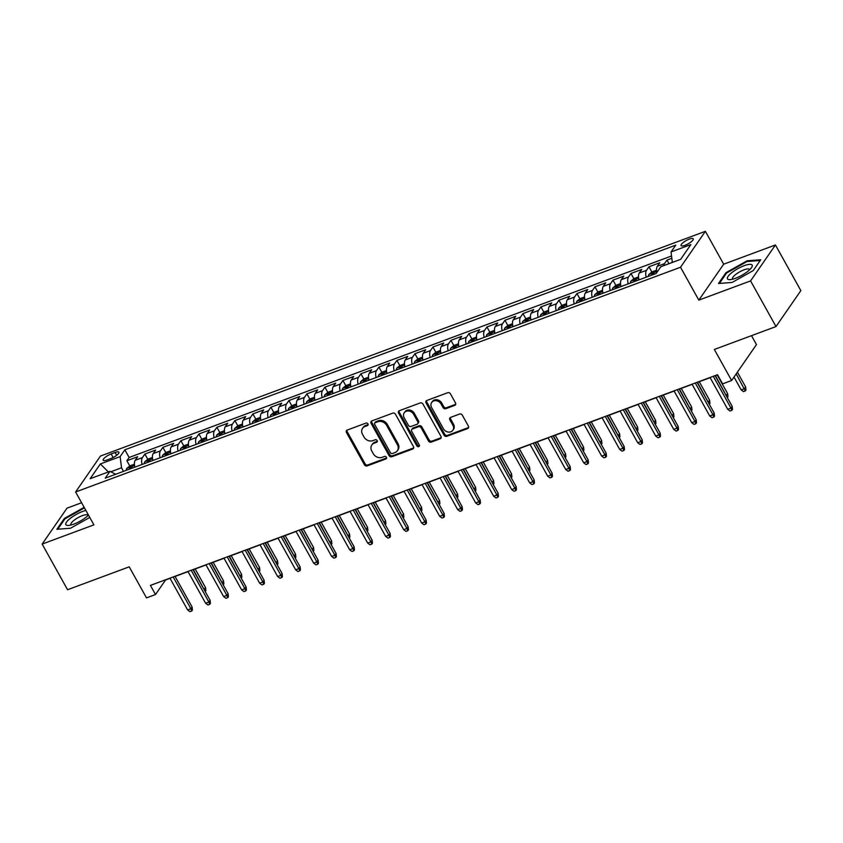 <?xml version="1.0" encoding="UTF-8"?>
<svg xmlns="http://www.w3.org/2000/svg" width="843" height="843" viewBox="0 0 843 843"><rect width="100%" height="100%" fill="white"/><g stroke="black" fill="none" stroke-linecap="round" stroke-linejoin="round"><path stroke-width="1.26" d="M367.938 423.871A1.496 1.254 -145.3 0 0 365.999 423.081L347.232 430.056A2.129 1.791 -145.3 0 0 346.462 432.501L364.418 464.767A2.129 1.791 -145.3 0 0 367.179 465.905L385.957 458.929A1.496 1.254 -145.3 0 0 384.566 456.421L382.132 457.327A6.828 5.732 -145.3 0 1 373.28 453.692L371.784 450.994A6.828 5.732 -145.3 0 1 371.826 445.009A6.828 5.732 -145.3 0 1 374.25 443.165L376.684 442.259A1.496 1.254 -145.3 0 0 375.283 439.751L372.848 440.647A6.828 5.732 -145.3 0 1 364.007 437.011L362.511 434.324A6.828 5.732 -145.3 0 1 362.543 428.339A6.828 5.732 -145.3 0 1 364.966 426.484L367.4 425.589A1.496 1.254 -145.3 0 0 367.938 423.871M689.3 239.106A6.955 1.907 -29.1 0 0 681.07 245.598A6.955 1.907 -29.1 0 0 685.001 245.313A6.955 1.907 -29.1 0 0 693.231 238.822A6.955 1.907 -29.1 0 0 689.3 239.106M454.725 405.367A2.129 1.791 -145.3 0 0 455.494 402.922L450.457 393.871A2.129 1.791 -145.3 0 0 447.686 392.733L426.832 400.478A2.129 1.791 -145.3 0 0 426.063 402.922L444.029 435.188A2.129 1.791 -145.3 0 0 446.79 436.326L467.644 428.581A2.129 1.791 -145.3 0 0 468.413 426.136L462.333 415.199A2.129 1.791 -145.3 0 0 459.561 414.061L450.636 417.38A2.129 1.791 -145.3 0 0 449.867 419.825L452.891 425.251A5.711 4.795 -145.3 0 1 452.86 430.257A5.711 4.795 -145.3 0 1 448.128 432.037A5.711 4.795 -145.3 0 1 443.429 428.76L431.605 407.517A5.711 4.795 -145.3 0 1 431.648 402.511A5.711 4.795 -145.3 0 1 436.368 400.731A5.711 4.795 -145.3 0 1 441.068 404.008L443.039 407.548A2.129 1.791 -145.3 0 0 445.799 408.686L454.725 405.367L455.399 404.398A2.129 1.791 -145.3 0 0 455.715 404.24M81.592 502.734L67.008 508.16L42.15 544.083L67.566 589.742L129.221 566.833L146.503 597.887L155.502 594.536L150.423 585.411L717.53 374.724L722.609 383.86L731.619 380.509L756.466 344.587L751.503 335.651M750.586 280.898L775.434 244.965L723.673 264.196L698.826 300.129L750.586 280.898L775.992 326.557L714.337 349.466L731.619 380.509M698.826 300.129L680.522 267.252L75.617 491.985L100.465 456.052L705.38 231.319L680.522 267.252M42.15 544.083L93.91 524.862L75.617 491.985M395.493 414.282A2.129 1.791 -145.3 0 0 392.733 413.144L371.879 420.889A2.129 1.791 -145.3 0 0 371.11 423.344L389.066 455.61A2.129 1.791 -145.3 0 0 391.837 456.748L412.691 449.003A2.129 1.791 -145.3 0 0 413.46 446.548L395.493 414.282M399.361 410.689L420.214 402.943A2.129 1.791 -145.3 0 1 422.975 404.071L440.931 436.347A2.129 1.791 -145.3 0 1 440.162 438.792L431.237 442.111A2.129 1.791 -145.3 0 1 428.476 440.973L421.194 427.886A2.129 1.791 -145.3 0 0 418.423 426.748L412.512 428.95A2.129 1.791 -145.3 0 0 411.742 431.395L419.319 445.02A1.496 1.254 -145.3 0 1 416.853 445.936L398.591 413.133A2.129 1.791 -145.3 0 1 399.361 410.689M775.434 244.965L800.85 290.624L775.992 326.557M671.829 258.274L666.971 260.076L668.973 263.68M663.81 265.598A8.693 4.078 -110.4 0 1 664.516 263.627L657.319 266.304L659.774 262.753L648.973 266.767L651.871 271.994M646.191 277.199A8.693 4.078 -110.4 0 1 646.518 270.308L639.321 272.984L641.765 269.444L630.964 273.459L633.873 278.675M628.183 283.88A8.693 4.078 -110.4 0 1 628.509 276.999L621.312 279.676L623.767 276.135L612.966 280.15L615.864 285.366M610.184 290.572A8.693 4.078 -110.4 0 1 610.511 283.691L603.314 286.367L605.759 282.816L594.958 286.831L597.866 292.057M592.176 297.263A8.693 4.078 -110.4 0 1 592.503 290.382L585.305 293.058L587.761 289.507L576.96 293.522L579.858 298.738M574.178 303.954A8.693 4.078 -110.4 0 1 574.505 297.063L567.297 299.739L569.752 296.199L558.951 300.213L561.86 305.429M556.169 310.635A8.693 4.078 -110.4 0 1 556.496 303.754L549.299 306.43L551.754 302.89L540.953 306.894L543.851 312.121M538.171 317.326A8.693 4.078 -110.4 0 1 538.498 310.445L531.29 313.122L533.745 309.571L522.945 313.585L525.853 318.812M520.163 324.018A8.693 4.078 -110.4 0 1 520.489 317.137L513.292 319.803L515.747 316.262L504.946 320.277L507.844 325.493M502.165 330.698A8.693 4.078 -110.4 0 1 502.491 323.817L495.284 326.494L497.739 322.953L486.938 326.968L489.846 332.184M484.156 337.39A8.693 4.078 -110.4 0 1 484.483 330.509L477.286 333.185L479.741 329.645L468.94 333.649L471.838 338.875M466.158 344.081A8.693 4.078 -110.4 0 1 466.485 337.2L459.277 339.877L461.732 336.325L450.931 340.34L453.84 345.567M448.149 350.772A8.693 4.078 -110.4 0 1 448.476 343.881L441.279 346.557L443.734 343.017L432.933 347.031L435.831 352.248M430.151 357.453A8.693 4.078 -110.4 0 1 430.478 350.572L423.27 353.249L425.726 349.708L414.925 353.723L417.833 358.939M412.143 364.144A8.693 4.078 -110.4 0 1 412.469 357.263L405.272 359.94L407.727 356.389L396.927 360.404L399.824 365.63M394.145 370.836A8.693 4.078 -110.4 0 1 394.471 363.955L387.264 366.631L389.719 363.08L378.918 367.095L381.826 372.311M376.136 377.527A8.693 4.078 -110.4 0 1 376.463 370.635L369.266 373.312L371.721 369.771L360.92 373.786L363.818 379.002M358.138 384.208A8.693 4.078 -110.4 0 1 358.465 377.327L351.257 380.003L353.712 376.463L342.911 380.467L345.82 385.694M340.129 390.899A8.693 4.078 -110.4 0 1 340.456 384.018L333.259 386.695L335.714 383.144L324.913 387.158L327.811 392.385M322.131 397.59A8.693 4.078 -110.4 0 1 322.458 390.709L315.25 393.375L317.706 389.835L306.905 393.85L309.813 399.066M304.123 404.271A8.693 4.078 -110.4 0 1 304.449 397.39L297.252 400.067L299.708 396.526L288.907 400.541L291.804 405.757M286.125 410.962A8.693 4.078 -110.4 0 1 286.451 404.082L279.244 406.758L281.699 403.207L270.898 407.222L273.806 412.448M268.116 417.654A8.693 4.078 -110.4 0 1 268.443 410.773L261.246 413.449L263.701 409.898L252.9 413.913L255.798 419.129M250.118 424.345A8.693 4.078 -110.4 0 1 250.445 417.454L243.237 420.13L245.692 416.59L234.891 420.604L237.8 425.82M232.11 431.026A8.693 4.078 -110.4 0 1 232.436 424.145L225.239 426.821L227.694 423.281L216.893 427.285L219.791 432.512M214.111 437.717A8.693 4.078 -110.4 0 1 214.438 430.836L207.23 433.513L209.686 429.962L198.885 433.976L201.793 439.203M196.103 444.409A8.693 4.078 -110.4 0 1 196.43 437.528L189.232 440.194L191.688 436.653L180.887 440.668L183.785 445.884M178.105 451.089A8.693 4.078 -110.4 0 1 178.431 444.208L171.224 446.885L173.679 443.344L162.878 447.359L165.786 452.575M160.096 457.781A8.693 4.078 -110.4 0 1 160.423 450.9L153.226 453.576L155.681 450.036L144.88 454.04L142.425 457.591A8.693 4.078 69.6 0 0 142.098 464.472M147.778 459.266L144.88 454.04M106.977 459.983L110.939 458.508A6.744 1.855 -29.1 0 0 118.916 452.227A6.744 1.855 -29.1 0 0 115.101 452.491L111.139 453.966A6.744 1.855 -29.1 0 0 103.173 460.246A6.744 1.855 -29.1 0 0 106.977 459.983M672.345 262.426L671.049 251.941L675.759 245.144L124.848 449.804L120.149 456.611L121.529 467.791L123.521 471.374M671.049 251.941L690.86 244.586L680.649 259.349L660.838 266.704L656.139 273.501L105.238 478.16L109.938 471.363L90.138 478.719L100.349 463.966L120.149 456.611M671.544 255.966L129.127 457.475L126.871 460.731L137.672 456.716L135.217 460.267A8.693 4.078 69.6 0 0 134.891 467.148M160.423 450.9L162.878 447.359M178.431 444.208L180.887 440.668M196.43 437.528L198.885 433.976M214.438 430.836L216.893 427.285M232.436 424.145L234.891 420.604M250.445 417.454L252.9 413.913M268.443 410.773L270.898 407.222M286.451 404.082L288.907 400.541M304.449 397.39L306.905 393.85M322.458 390.709L324.913 387.158M340.456 384.018L342.911 380.467M358.465 377.327L360.92 373.786M376.463 370.635L378.918 367.095M394.471 363.955L396.927 360.404M412.469 357.263L414.925 353.723M430.478 350.572L432.933 347.031M448.476 343.881L450.931 340.34M466.485 337.2L468.94 333.649M484.483 330.509L486.938 326.968M502.491 323.817L504.946 320.277M520.489 317.137L522.945 313.585M538.498 310.445L540.953 306.894M556.496 303.754L558.951 300.213M574.505 297.063L576.96 293.522M592.503 290.382L594.958 286.831M610.511 283.691L612.966 280.15M628.509 276.999L630.964 273.459M646.518 270.308L648.973 266.767M664.516 263.627L666.971 260.076M121.529 467.791L110.781 471.795M723.673 264.196L705.38 231.319M155.502 594.536L165.586 579.973L170.033 578.319M175.081 576.443L188.031 571.638M193.089 569.763L206.04 564.947M211.087 563.071L224.038 558.256M229.096 556.38L242.046 551.564M247.094 549.689L260.044 544.884M265.102 543.008L278.053 538.192M283.1 536.317L296.051 531.501M301.109 529.625L314.06 524.81M319.107 522.934L332.058 518.129M337.116 516.253L350.066 511.438M355.114 509.562L368.064 504.746M373.122 502.871L386.073 498.065M391.12 496.19L404.071 491.374M409.129 489.498L422.08 484.683M427.127 482.807L440.078 477.992M445.136 476.116L458.086 471.311M463.134 469.435L476.084 464.619M481.142 462.744L494.093 457.928M499.14 456.052L512.091 451.237M517.149 449.361L530.099 444.556M535.147 442.68L548.098 437.865M553.156 435.989L566.106 431.173M571.154 429.298L584.104 424.493M589.162 422.617L602.113 417.801M607.16 415.926L620.111 411.11M625.169 409.234L638.119 404.419M643.167 402.543L656.117 397.738M661.175 395.862L674.126 391.047M679.173 389.171L692.124 384.355M697.182 382.48L710.133 377.675M715.18 375.799L717.625 374.893M129.78 465.958L126.871 460.731M129.127 457.475L124.848 449.804M115.691 474.282L109.938 471.363M153.226 453.576A8.693 4.078 69.6 0 0 152.899 460.457M171.224 446.885A8.693 4.078 69.6 0 0 170.897 453.766M189.232 440.194A8.693 4.078 69.6 0 0 188.906 447.085M207.23 433.513A8.693 4.078 69.6 0 0 206.904 440.394M225.239 426.821A8.693 4.078 69.6 0 0 224.912 433.702M243.237 420.13A8.693 4.078 69.6 0 0 242.91 427.011M261.246 413.449A8.693 4.078 69.6 0 0 260.919 420.33M279.244 406.758A8.693 4.078 69.6 0 0 278.917 413.639M297.252 400.067A8.693 4.078 69.6 0 0 296.926 406.948M315.25 393.375A8.693 4.078 69.6 0 0 314.924 400.267M333.259 386.695A8.693 4.078 69.6 0 0 332.932 393.576M351.257 380.003A8.693 4.078 69.6 0 0 350.93 386.884M369.266 373.312A8.693 4.078 69.6 0 0 368.939 380.193M387.264 366.631A8.693 4.078 69.6 0 0 386.937 373.512M405.272 359.94A8.693 4.078 69.6 0 0 404.946 366.821M423.27 353.249A8.693 4.078 69.6 0 0 422.944 360.13M441.279 346.557A8.693 4.078 69.6 0 0 440.952 353.449M459.277 339.877A8.693 4.078 69.6 0 0 458.95 346.758M477.286 333.185A8.693 4.078 69.6 0 0 476.959 340.066M495.284 326.494A8.693 4.078 69.6 0 0 494.957 333.375M513.292 319.803A8.693 4.078 69.6 0 0 512.966 326.694M531.29 313.122A8.693 4.078 69.6 0 0 530.964 320.003M549.299 306.43A8.693 4.078 69.6 0 0 548.972 313.311M567.297 299.739A8.693 4.078 69.6 0 0 566.97 306.62M585.305 293.058A8.693 4.078 69.6 0 0 584.979 299.939M603.314 286.367A8.693 4.078 69.6 0 0 602.977 293.248M621.312 279.676A8.693 4.078 69.6 0 0 620.985 286.557M639.321 272.984A8.693 4.078 69.6 0 0 638.983 279.876M657.319 266.304A8.693 4.078 69.6 0 0 656.834 272.5M108.389 471.943L100.349 463.966M84.163 507.338L64.353 518.466L56.871 529.288L70.496 528.245L89.769 517.423M760.723 259.76L747.088 260.803L725.971 272.668L718.489 283.49L732.114 282.447L753.231 270.582L760.723 259.76M64.732 519.162L64.353 518.466M726.36 273.364L725.971 272.668M747.467 261.478L747.088 260.803M368.117 424.598A1.496 1.254 -145.3 0 1 368.075 424.619L365.641 425.515A6.828 5.732 -145.3 0 0 363.217 427.369L362.543 428.339M371.826 445.009L372.501 444.04A6.828 5.732 -145.3 0 1 374.924 442.185L377.348 441.289A1.496 1.254 -145.3 0 0 377.401 441.268M346.905 430.215A2.129 1.791 -145.3 0 0 347.126 431.532L365.093 463.798A2.129 1.791 -145.3 0 0 367.854 464.936L386.631 457.96A1.496 1.254 -145.3 0 0 386.684 457.939M371.552 421.057A2.129 1.791 -145.3 0 0 371.784 422.375L389.74 454.64A2.129 1.791 -145.3 0 0 392.511 455.778L413.355 448.033A2.129 1.791 -145.3 0 0 413.681 447.865M375.219 422.68A1.496 1.254 -145.3 0 0 374.682 424.398L390.446 452.723A1.496 1.254 -145.3 0 0 392.385 453.513L394.945 452.565A6.828 5.732 -145.3 0 0 397.369 450.71A6.828 5.732 -145.3 0 0 397.401 444.725L386.631 425.367A6.828 5.732 -145.3 0 0 377.78 421.732L375.219 422.68L375.894 421.711A1.496 1.254 -145.3 0 0 375.356 422.111L374.692 423.091M397.369 450.71L398.033 449.74A6.828 5.732 -145.3 0 0 398.075 443.755L397.401 444.725M375.894 421.711L378.454 420.762A6.828 5.732 -145.3 0 1 387.306 424.398L398.075 443.755M411.753 429.53L412.427 428.56A2.129 1.791 -145.3 0 1 413.175 427.981L419.097 425.778A2.129 1.791 -145.3 0 1 421.869 426.916L429.15 440.004A2.129 1.791 -145.3 0 0 431.911 441.131L440.836 437.823A2.129 1.791 -145.3 0 0 441.163 437.665M399.034 410.847A2.129 1.791 -145.3 0 0 399.255 412.164L417.517 444.967A1.496 1.254 -145.3 0 0 419.508 445.747M413.639 414.303A5.711 4.795 -145.3 0 0 408.939 411.026A5.711 4.795 -145.3 0 0 404.219 412.817A5.711 4.795 -145.3 0 0 404.176 417.822L408.349 425.304A2.129 1.791 -145.3 0 0 411.11 426.442L417.032 424.24A2.129 1.791 -145.3 0 0 417.801 421.785L413.639 414.303L414.303 413.333A5.711 4.795 -145.3 0 0 409.614 410.056A5.711 4.795 -145.3 0 0 404.882 411.848L404.219 412.817M417.791 423.66L418.465 422.691A2.129 1.791 -145.3 0 0 418.476 420.815L417.801 421.785M414.303 413.333L418.476 420.815M431.648 402.511L432.311 401.542A5.711 4.795 -145.3 0 1 437.043 399.761A5.711 4.795 -145.3 0 1 441.732 403.038L443.703 406.579A2.129 1.791 -145.3 0 0 446.474 407.717L455.399 404.398M452.86 430.257L453.523 429.287A5.711 4.795 -145.3 0 0 453.555 424.282L452.891 425.251M450.32 417.538A2.129 1.791 -145.3 0 0 450.541 418.855L453.555 424.282M426.516 400.636A2.129 1.791 -145.3 0 0 426.737 401.953L444.704 434.219A2.129 1.791 -145.3 0 0 447.464 435.357L468.318 427.612A2.129 1.791 -145.3 0 0 468.645 427.454M134.427 464.177L129.896 465.863L126.745 468.466A5.764 2.698 69.6 0 0 126.25 470.352M131.835 468.286A5.764 2.698 -110.4 0 1 131.951 467.349L129.79 468.15A5.764 2.698 69.6 0 0 129.674 469.087M204.038 589.436L205.523 587.582L195.176 568.983M205.081 591.312L193.363 569.657M205.523 587.582L205.861 590.616L205.218 591.544M173.184 576.949L190.876 608.751L192.088 607.002L192.425 610.037L191.751 611.006L190.876 608.751L187.641 609.963L169.938 578.161M192.088 607.002L174.986 576.285M191.751 611.006L189.949 611.681L187.641 609.963M85.891 510.458A14.131 3.888 -29.1 0 0 82.551 511.48A14.131 3.888 -29.1 0 0 68.083 520.289A14.131 3.888 -29.1 0 0 68.399 525.442A14.131 3.888 -29.1 0 0 73.815 524.104A14.131 3.888 -29.1 0 0 88.483 515.105M87.935 515.631A9.673 2.655 -29.1 0 0 87.841 515.252A9.673 2.655 -29.1 0 0 82.382 515.631A9.673 2.655 -29.1 0 0 70.938 524.662A9.673 2.655 -29.1 0 0 71.212 524.947M57.767 529.225L64.974 518.803L84.448 507.865M731.861 272.605A14.131 3.888 -29.1 0 0 730.017 279.644A14.131 3.888 -29.1 0 0 747.762 271.383A14.131 3.888 -29.1 0 0 751.471 267.705A14.131 3.888 -29.1 0 0 747.098 264.755A14.131 3.888 -29.1 0 0 731.861 272.605M749.564 269.834A9.673 2.655 -29.1 0 0 749.459 269.454A9.673 2.655 -29.1 0 0 744.063 269.813A9.673 2.655 -29.1 0 0 735.57 274.576A9.673 2.655 -29.1 0 0 732.556 278.864A9.673 2.655 -29.1 0 0 732.83 279.149M719.395 283.427L726.603 273.006L747.056 261.509L760.207 260.498M152.435 457.486L147.894 459.172L144.754 461.785A5.764 2.698 69.6 0 0 144.258 463.671M149.833 461.595A5.764 2.698 -110.4 0 1 149.959 460.657L147.799 461.469A5.764 2.698 69.6 0 0 147.673 462.396M222.036 582.745L223.532 580.901L213.174 562.292M223.089 584.62L211.372 562.966M223.532 580.901L223.859 583.925L223.216 584.863M170.434 450.794L165.902 452.48L162.752 455.094A5.764 2.698 69.6 0 0 162.256 456.98M167.841 454.904A5.764 2.698 -110.4 0 1 167.957 453.977L165.797 454.777A5.764 2.698 69.6 0 0 165.681 455.705M240.044 576.064L241.53 574.209L231.182 555.6M241.087 577.94L229.37 556.275M241.53 574.209L241.867 577.234L241.224 578.172M188.442 444.103L183.9 445.789L180.76 448.402A5.764 2.698 69.6 0 0 180.265 450.288M185.839 448.213A5.764 2.698 -110.4 0 1 185.966 447.285L183.806 448.086A5.764 2.698 69.6 0 0 183.679 449.024M258.042 569.373L259.539 567.518L249.18 548.919M259.096 571.248L247.378 549.583M259.539 567.518L259.865 570.553L259.222 571.48M206.44 437.422L201.909 439.108L198.758 441.711A5.764 2.698 69.6 0 0 198.263 443.608M203.848 441.532A5.764 2.698 -110.4 0 1 203.964 440.594L201.804 441.395A5.764 2.698 69.6 0 0 201.688 442.333M276.051 562.681L277.537 560.827L267.189 542.228M277.094 564.557L265.376 542.903M277.537 560.827L277.874 563.862L277.231 564.799M191.182 570.268L208.885 602.071L210.097 600.321L210.423 603.346L209.759 604.315L208.885 602.071L205.639 603.272L187.947 571.47M210.097 600.321L192.994 569.594M209.759 604.315L207.958 604.989L205.639 603.272M209.19 563.577L226.883 595.379L228.095 593.63L228.432 596.654L227.758 597.634L226.883 595.379L223.648 596.581L205.945 564.778M228.095 593.63L210.992 562.903M227.758 597.634L225.956 598.298L223.648 596.581M227.188 556.886L244.892 588.688L246.103 586.939L246.43 589.974L245.766 590.943L244.892 588.688L241.646 589.889L223.953 558.098M246.103 586.939L229.001 556.222M245.766 590.943L243.964 591.607L241.646 589.889M245.197 550.205L262.89 581.997L264.101 580.247L264.439 583.282L263.764 584.252L262.89 581.997L259.655 583.208L241.952 551.406M264.101 580.247L246.999 549.531M263.764 584.252L261.962 584.926L259.655 583.208M224.449 430.731L219.907 432.417L216.767 435.03A5.764 2.698 69.6 0 0 216.272 436.916M221.846 434.84A5.764 2.698 -110.4 0 1 221.972 433.903L219.812 434.714A5.764 2.698 69.6 0 0 219.686 435.641M294.049 555.99L295.545 554.146L285.187 535.537M295.103 557.866L283.385 536.211M295.545 554.146L295.872 557.17L295.229 558.108M263.195 543.514L280.898 575.316L282.11 573.567L282.437 576.591L281.773 577.56L280.898 575.316L277.653 576.517L259.96 544.715M282.11 573.567L265.008 542.839M281.773 577.56L279.971 578.235L277.653 576.517M242.447 424.04L237.916 425.726L234.765 428.339A5.764 2.698 69.6 0 0 234.27 430.225M239.855 428.149A5.764 2.698 -110.4 0 1 239.97 427.222L237.81 428.023A5.764 2.698 69.6 0 0 237.694 428.95M312.058 549.309L313.543 547.455L303.195 528.856M313.101 551.185L301.383 529.52M313.543 547.455L313.881 550.49L313.238 551.417M281.204 536.822L298.896 568.625L300.108 566.875L300.445 569.91L299.771 570.88L298.896 568.625L295.661 569.826L277.958 538.024M300.108 566.875L283.006 536.148M299.771 570.88L297.969 571.543L295.661 569.826M260.455 417.359L255.914 419.034L252.774 421.648A5.764 2.698 69.6 0 0 252.278 423.534M257.853 421.468A5.764 2.698 -110.4 0 1 257.979 420.531L255.819 421.331A5.764 2.698 69.6 0 0 255.692 422.269M330.056 542.618L331.552 540.763L321.194 522.165M331.109 544.494L319.392 522.839M331.552 540.763L331.879 543.798L331.236 544.726M299.202 530.131L316.905 561.933L318.117 560.184L318.443 563.219L317.779 564.188L316.905 561.933L313.659 563.135L295.967 531.343M318.117 560.184L301.014 529.467M317.779 564.188L315.977 564.863L313.659 563.135M278.453 410.667L273.922 412.353L270.772 414.967A5.764 2.698 69.6 0 0 270.276 416.853M275.861 414.777A5.764 2.698 -110.4 0 1 275.977 413.839L273.817 414.64A5.764 2.698 69.6 0 0 273.701 415.578M348.064 535.927L349.55 534.072L339.202 515.473M349.107 537.802L337.39 516.148M349.55 534.072L349.887 537.107L349.244 538.045M317.21 523.45L334.903 555.242L336.115 553.503L336.452 556.528L335.777 557.497L334.903 555.242L331.668 556.454L313.965 524.652M336.115 553.503L319.012 522.776M335.777 557.497L333.976 558.171L331.668 556.454M296.462 403.976L291.92 405.662L288.78 408.275A5.764 2.698 69.6 0 0 288.285 410.162M293.859 408.086A5.764 2.698 -110.4 0 1 293.986 407.158L291.826 407.959A5.764 2.698 69.6 0 0 291.699 408.887M366.062 529.246L367.559 527.391L357.2 508.782M367.116 531.122L355.398 509.457M367.559 527.391L367.885 530.416L367.242 531.353M335.208 516.759L352.911 548.561L354.123 546.812L354.45 549.836L353.786 550.816L352.911 548.561L349.666 549.762L331.973 517.96M354.123 546.812L337.021 516.085M353.786 550.816L351.984 551.48L349.666 549.762M314.46 397.285L309.929 398.971L306.778 401.584A5.764 2.698 69.6 0 0 306.283 403.47M311.868 401.394A5.764 2.698 -110.4 0 1 311.984 400.467L309.824 401.268A5.764 2.698 69.6 0 0 309.708 402.206M384.071 522.555L385.557 520.7L375.209 502.101M385.114 524.43L373.396 502.765M385.557 520.7L385.894 523.735L385.251 524.662M353.217 510.068L370.909 541.87L372.121 540.121L372.458 543.155L371.784 544.125L370.909 541.87L367.674 543.071L349.971 511.269M372.121 540.121L355.019 509.393M371.784 544.125L369.982 544.789L367.674 543.071M332.469 390.604L327.927 392.29L324.787 394.893A5.764 2.698 69.6 0 0 324.292 396.779M329.866 394.714A5.764 2.698 -110.4 0 1 329.992 393.776L327.832 394.577A5.764 2.698 69.6 0 0 327.706 395.515M402.069 515.863L403.565 514.009L393.207 495.41M403.123 517.739L391.405 496.084M403.565 514.009L403.892 517.044L403.249 517.971M371.215 503.387L388.918 535.179L390.13 533.429L390.457 536.464L389.793 537.434L388.918 535.179L385.673 536.39L367.98 504.588M390.13 533.429L373.027 502.713M389.793 537.434L387.991 538.108L385.673 536.39M350.467 383.913L345.936 385.599L342.785 388.212A5.764 2.698 69.6 0 0 342.29 390.098M347.874 388.022A5.764 2.698 -110.4 0 1 347.99 387.085L345.83 387.896A5.764 2.698 69.6 0 0 345.714 388.823M420.077 509.172L421.563 507.328L411.215 488.719M421.121 511.048L409.403 489.393M421.563 507.328L421.9 510.352L421.258 511.29M389.224 496.696L406.916 528.498L408.128 526.749L408.465 529.773L407.791 530.742L406.916 528.498L403.681 529.699L385.978 497.897M408.128 526.749L391.026 496.021M407.791 530.742L405.989 531.417L403.681 529.699M368.475 377.221L363.934 378.907L360.793 381.521A5.764 2.698 69.6 0 0 360.298 383.407M365.873 381.331A5.764 2.698 -110.4 0 1 365.999 380.404L363.839 381.205A5.764 2.698 69.6 0 0 363.712 382.132M438.075 502.491L439.572 500.637L429.213 482.027M439.129 504.367L427.412 482.702M439.572 500.637L439.898 503.661L439.256 504.599M407.222 490.004L424.925 521.806L426.136 520.057L426.463 523.092L425.799 524.061L424.925 521.806L421.679 523.008L403.987 491.206M426.136 520.057L409.034 489.33M425.799 524.061L423.997 524.725L421.679 523.008M386.473 370.53L381.942 372.216L378.792 374.829A5.764 2.698 69.6 0 0 378.296 376.716M383.881 374.65A5.764 2.698 -110.4 0 1 383.997 373.712L381.837 374.513A5.764 2.698 69.6 0 0 381.721 375.451M456.084 495.8L457.57 493.945L447.222 475.347M457.127 497.676L445.41 476.021M457.57 493.945L457.907 496.98L457.264 497.907M425.23 483.313L442.923 515.115L444.135 513.366L444.472 516.401L443.797 517.37L442.923 515.115L439.688 516.316L421.985 484.525M444.135 513.366L427.032 482.649M443.797 517.37L441.995 518.034L439.688 516.316M404.482 363.849L399.94 365.535L396.8 368.149A5.764 2.698 69.6 0 0 396.305 370.035M401.879 367.959A5.764 2.698 -110.4 0 1 402.006 367.021L399.845 367.822A5.764 2.698 69.6 0 0 399.719 368.76M474.082 489.109L475.578 487.254L465.22 468.655M475.136 490.984L463.418 469.33M475.578 487.254L475.905 490.289L475.262 491.227M443.228 476.632L460.931 508.424L462.143 506.685L462.47 509.709L461.806 510.679L460.931 508.424L457.686 509.636L439.993 477.833M462.143 506.685L445.041 475.958M461.806 510.679L460.004 511.353L457.686 509.636M422.48 357.158L417.949 358.844L414.798 361.457A5.764 2.698 69.6 0 0 414.303 363.344M419.888 361.268A5.764 2.698 -110.4 0 1 420.004 360.34L417.843 361.141A5.764 2.698 69.6 0 0 417.728 362.069M492.091 482.417L493.576 480.573L483.229 461.964M493.134 484.293L481.416 462.638M493.576 480.573L493.914 483.597L493.271 484.535M461.237 469.941L478.929 501.743L480.141 499.994L480.478 503.018L479.804 503.998L478.929 501.743L475.694 502.944L457.991 471.142M480.141 499.994L463.039 469.266M479.804 503.998L478.002 504.662L475.694 502.944M440.489 350.467L435.947 352.153L432.807 354.766A5.764 2.698 69.6 0 0 432.311 356.652M437.886 354.576A5.764 2.698 -110.4 0 1 438.012 353.649L435.852 354.45A5.764 2.698 69.6 0 0 435.726 355.388M510.089 475.737L511.585 473.882L501.227 455.283M511.143 477.612L499.425 455.947M511.585 473.882L511.912 476.917L511.269 477.844M479.235 463.25L496.938 495.052L498.15 493.303L498.476 496.337L497.813 497.307L496.938 495.052L493.692 496.253L476 464.451M498.15 493.303L481.047 462.575M497.813 497.307L496.011 497.971L493.692 496.253M458.487 343.786L453.955 345.461L450.805 348.075A5.764 2.698 69.6 0 0 450.31 349.961M455.894 347.896A5.764 2.698 -110.4 0 1 456.01 346.958L453.85 347.759A5.764 2.698 69.6 0 0 453.734 348.696M528.097 469.045L529.583 467.191L519.235 448.592M529.141 470.921L517.423 449.266M529.583 467.191L529.92 470.225L529.278 471.153M497.244 456.558L514.936 488.36L516.148 486.611L516.485 489.646L515.811 490.615L514.936 488.36L511.701 489.562L493.998 457.77M516.148 486.611L499.045 455.894M515.811 490.615L514.009 491.29L511.701 489.562M476.495 337.095L471.954 338.781L468.813 341.394A5.764 2.698 69.6 0 0 468.318 343.28M473.892 341.204A5.764 2.698 -110.4 0 1 474.019 340.266L471.859 341.078A5.764 2.698 69.6 0 0 471.732 342.005M546.095 462.354L547.592 460.51L537.233 441.901M547.149 464.23L535.431 442.575M547.592 460.51L547.918 463.534L547.276 464.472M515.242 449.877L532.945 481.68L534.156 479.93L534.483 482.955L533.819 483.924L532.945 481.68L529.699 482.881L512.007 451.079M534.156 479.93L517.054 449.203M533.819 483.924L532.017 484.599L529.699 482.881M494.493 330.403L489.962 332.089L486.811 334.703A5.764 2.698 69.6 0 0 486.316 336.589M491.901 334.513A5.764 2.698 -110.4 0 1 492.017 333.586L489.857 334.386A5.764 2.698 69.6 0 0 489.741 335.314M564.104 455.673L565.59 453.819L555.242 435.209M565.147 457.549L553.43 435.884M565.59 453.819L565.927 456.843L565.284 457.781M533.25 443.186L550.953 474.988L552.154 473.239L552.492 476.263L551.817 477.243L550.953 474.988L547.708 476.19L530.005 444.387M552.154 473.239L535.052 442.512M551.817 477.243L550.015 477.907L547.708 476.19M512.502 323.712L507.96 325.398L504.82 328.011A5.764 2.698 69.6 0 0 504.325 329.898M509.899 327.822A5.764 2.698 -110.4 0 1 510.026 326.894L507.865 327.695A5.764 2.698 69.6 0 0 507.739 328.633M582.102 448.982L583.598 447.127L573.24 428.529M583.156 450.857L571.438 429.192M583.598 447.127L583.925 450.162L583.282 451.089M551.248 436.495L568.951 468.297L570.163 466.548L570.49 469.583L569.826 470.552L568.951 468.297L565.706 469.498L548.013 437.707M570.163 466.548L553.061 435.831M569.826 470.552L568.024 471.216L565.706 469.498M530.5 317.031L525.969 318.717L522.818 321.32A5.764 2.698 69.6 0 0 522.323 323.217M527.908 321.141A5.764 2.698 -110.4 0 1 528.024 320.203L525.863 321.004A5.764 2.698 69.6 0 0 525.747 321.942M600.111 442.29L601.596 440.436L591.249 421.837M601.154 444.166L589.436 422.512M601.596 440.436L601.934 443.471L601.291 444.409M569.257 429.814L586.96 461.606L588.161 459.856L588.498 462.891L587.824 463.861L586.96 461.606L583.714 462.818L566.011 431.015M588.161 459.856L571.059 429.14M587.824 463.861L586.022 464.535L583.714 462.818M548.508 310.34L543.967 312.026L540.827 314.639A5.764 2.698 69.6 0 0 540.331 316.525M545.906 314.45A5.764 2.698 -110.4 0 1 546.032 313.512L543.872 314.323A5.764 2.698 69.6 0 0 543.746 315.25M618.109 435.599L619.605 433.755L609.247 415.146M619.162 437.475L607.445 415.82M619.605 433.755L619.932 436.779L619.289 437.717M587.255 423.123L604.958 454.925L606.17 453.176L606.496 456.2L605.832 457.169L604.958 454.925L601.712 456.126L584.02 424.324M606.17 453.176L589.067 422.448M605.832 457.169L604.031 457.844L601.712 456.126M566.507 303.649L561.975 305.335L558.825 307.948A5.764 2.698 69.6 0 0 558.329 309.834M563.914 307.758A5.764 2.698 -110.4 0 1 564.03 306.831L561.87 307.632A5.764 2.698 69.6 0 0 561.754 308.559M636.117 428.918L637.603 427.064L627.255 408.465M637.16 430.794L625.443 409.129M637.603 427.064L637.94 430.088L637.297 431.026M605.263 416.431L622.966 448.234L624.168 446.484L624.505 449.519L623.831 450.489L622.966 448.234L619.721 449.435L602.018 417.633M624.168 446.484L607.065 415.757M623.831 450.489L622.029 451.153L619.721 449.435M584.515 296.968L579.973 298.643L576.833 301.257A5.764 2.698 69.6 0 0 576.338 303.143M581.912 301.077A5.764 2.698 -110.4 0 1 582.039 300.14L579.879 300.94A5.764 2.698 69.6 0 0 579.752 301.878M654.126 422.227L655.612 420.372L645.253 401.774M655.169 424.103L643.451 402.448M655.612 420.372L655.938 423.407L655.296 424.335M602.513 290.277L597.982 291.963L594.831 294.576A5.764 2.698 69.6 0 0 594.336 296.462M599.921 294.386A5.764 2.698 -110.4 0 1 600.037 293.448L597.877 294.249A5.764 2.698 69.6 0 0 597.761 295.187M672.124 415.536L673.61 413.681L663.262 395.082M673.167 417.411L661.449 395.757M673.61 413.681L673.947 416.716L673.304 417.654M620.522 283.585L615.98 285.271L612.84 287.885A5.764 2.698 69.6 0 0 612.345 289.771M617.919 287.695A5.764 2.698 -110.4 0 1 618.045 286.768L615.885 287.568A5.764 2.698 69.6 0 0 615.759 288.496M690.132 408.844L691.618 407L681.26 388.391M691.176 410.731L679.458 389.066M691.618 407L691.945 410.025L691.302 410.962M623.262 409.74L640.965 441.542L642.176 439.793L642.503 442.828L641.839 443.797L640.965 441.542L637.719 442.744L620.026 410.952M642.176 439.793L625.074 409.076M641.839 443.797L640.037 444.461L637.719 442.744M641.27 403.059L658.973 434.851L660.174 433.112L660.512 436.137L659.837 437.106L658.973 434.851L655.728 436.063L638.025 404.261M660.174 433.112L643.072 402.385M659.837 437.106L658.035 437.78L655.728 436.063M659.268 396.368L676.971 428.17L678.183 426.421L678.51 429.445L677.846 430.425L676.971 428.17L673.726 429.372L656.033 397.569M678.183 426.421L661.081 395.694M677.846 430.425L676.044 431.089L673.726 429.372M638.52 276.894L633.989 278.58L630.838 281.193A5.764 2.698 69.6 0 0 630.343 283.079M635.928 281.004A5.764 2.698 -110.4 0 1 636.043 280.076L633.883 280.877A5.764 2.698 69.6 0 0 633.767 281.815M708.131 402.164L709.616 400.309L699.269 381.71M709.174 404.039L697.456 382.374M709.616 400.309L709.954 403.344L709.311 404.271M677.277 389.677L694.98 421.479L696.181 419.73L696.518 422.764L695.844 423.734L694.98 421.479L691.734 422.68L674.031 390.878M696.181 419.73L679.079 389.002M695.844 423.734L694.042 424.398L691.734 422.68M656.528 270.213L651.987 271.899L648.847 274.502A5.764 2.698 69.6 0 0 648.351 276.388M653.926 274.323A5.764 2.698 -110.4 0 1 654.052 273.385L651.892 274.186A5.764 2.698 69.6 0 0 651.765 275.124M726.139 395.472L727.625 393.618L717.267 375.019M727.182 397.348L715.465 375.693M727.625 393.618L727.952 396.653L727.309 397.58M695.275 382.996L712.978 414.788L714.19 413.038L714.516 416.073L713.852 417.043L712.978 414.788L709.732 415.999L692.04 384.197M714.19 413.038L697.087 382.322M713.852 417.043L712.05 417.717L709.732 415.999M745.623 386.937L745.96 389.961L745.286 390.931L743.484 391.605L741.176 389.887L744.422 388.676L745.623 386.937L737.393 372.153M745.286 390.931L736.192 373.902M741.176 389.887L734.021 377.032M713.283 376.305L730.986 408.107L732.188 406.358L732.525 409.382L731.85 410.351L730.986 408.107L727.741 409.308L710.038 377.506M732.188 406.358L715.085 375.63M731.85 410.351L730.049 411.026L727.741 409.308M142.425 457.591L135.217 460.267M113.131 457.538L111.139 453.966M116.682 455.315L115.101 452.491M365.641 425.515L364.966 426.484M377.348 441.289L376.684 442.259M374.924 442.185L374.25 443.165M386.631 457.96L385.957 458.929M367.854 464.936L367.179 465.905M365.093 463.798L364.418 464.767M347.126 431.532L346.462 432.501M368.075 424.619L367.4 425.589M413.355 448.033L412.691 449.003M392.511 455.778L391.837 456.748M389.74 454.64L389.066 455.61M371.784 422.375L371.11 423.344M387.306 424.398L386.631 425.367M378.454 420.762L377.78 421.732M440.836 437.823L440.162 438.792M431.911 441.131L431.237 442.111M429.15 440.004L428.476 440.973M421.869 426.916L421.194 427.886M419.097 425.778L418.423 426.748M413.175 427.981L412.512 428.95M417.517 444.967L416.853 445.936M399.255 412.164L398.591 413.133M446.474 407.717L445.799 408.686M443.703 406.579L443.039 407.548M441.732 403.038L441.068 404.008M450.541 418.855L449.867 419.825M468.318 427.612L467.644 428.581M447.464 435.357L446.79 436.326M444.704 434.219L444.029 435.188M426.737 401.953L426.063 402.922M134.564 465.526L126.829 468.402M130.201 468.887L129.79 468.15M152.572 458.845L144.827 461.711M148.21 462.196L147.799 461.469M170.571 452.154L162.836 455.03M166.208 455.515L165.797 454.777M188.579 445.462L180.834 448.339M184.217 448.824L183.806 448.086M206.577 438.771L198.843 441.648M202.215 442.132L201.804 441.395M224.586 432.09L216.841 434.956M220.223 435.452L219.812 434.714M242.584 425.399L234.849 428.276M238.221 428.76L237.81 428.023M260.592 418.708L252.847 421.584M256.23 422.069L255.819 421.331M278.59 412.027L270.856 414.893M274.228 415.378L273.817 414.64M296.599 405.335L288.854 408.212M292.236 408.697L291.826 407.959M314.597 398.644L306.863 401.521M310.235 402.006L309.824 401.268M332.606 391.953L324.861 394.83M328.243 395.314L327.832 394.577M350.604 385.272L342.869 388.138M346.241 388.634L345.83 387.896M368.612 378.581L360.867 381.457M364.25 381.942L363.839 381.205M386.61 371.889L378.876 374.766M382.248 375.251L381.837 374.513M404.619 365.198L396.874 368.075M400.256 368.56L399.845 367.822M422.617 358.517L414.882 361.394M418.254 361.879L417.843 361.141M440.626 351.826L432.88 354.703M436.263 355.188L435.852 354.45M458.624 345.135L450.889 348.011M454.261 348.496L453.85 347.759M476.632 338.454L468.887 341.32M472.27 341.805L471.859 341.078M494.63 331.763L486.896 334.639M490.268 335.124L489.857 334.386M512.639 325.071L504.894 327.948M508.276 328.433L507.865 327.695M530.637 318.38L522.902 321.257M526.274 321.741L525.863 321.004M548.645 311.699L540.9 314.565M544.283 315.061L543.872 314.323M566.644 305.008L558.909 307.885M562.281 308.369L561.87 307.632M584.652 298.317L576.907 301.193M580.29 301.678L579.879 300.94M602.65 291.636L594.916 294.502M598.288 294.987L597.877 294.249M620.659 284.945L612.914 287.821M616.296 288.306L615.885 287.568M638.657 278.253L630.922 281.13M634.294 281.615L633.883 280.877M656.665 271.562L648.92 274.439M652.303 274.923L651.892 274.186"/></g></svg>

